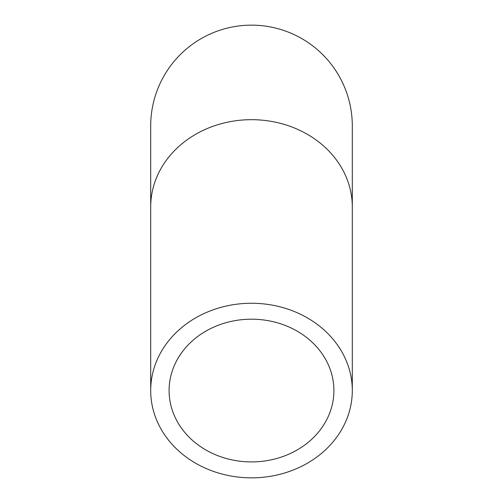 <?xml version="1.0" encoding="UTF-8"?>
<svg xmlns="http://www.w3.org/2000/svg" width="503" height="503" viewBox="0 0 503 503"><rect width="100%" height="100%" fill="white"/><g stroke="black" fill="none" stroke-linecap="round" stroke-linejoin="round"><path stroke-width="0.75" d="M251.5 461.917A82.404 71.363 0 0 1 169.096 390.554A82.404 71.363 0 0 1 251.5 319.191A82.404 71.363 0 0 1 333.904 390.554A82.404 71.363 0 0 1 251.5 461.917M251.5 303.259A100.801 87.296 180 0 0 150.699 390.554A100.801 87.296 180 0 0 251.5 477.85A100.801 87.296 180 0 0 352.301 390.554A100.801 87.296 180 0 0 251.5 303.259M150.699 206.978A100.801 87.296 180 0 1 251.5 119.683A100.801 87.296 180 0 1 352.301 206.978L352.301 125.951A100.801 100.801 0 0 0 251.5 25.15A100.801 100.801 0 0 0 150.699 125.951L150.699 390.554M352.301 206.978L352.301 390.554"/></g></svg>
